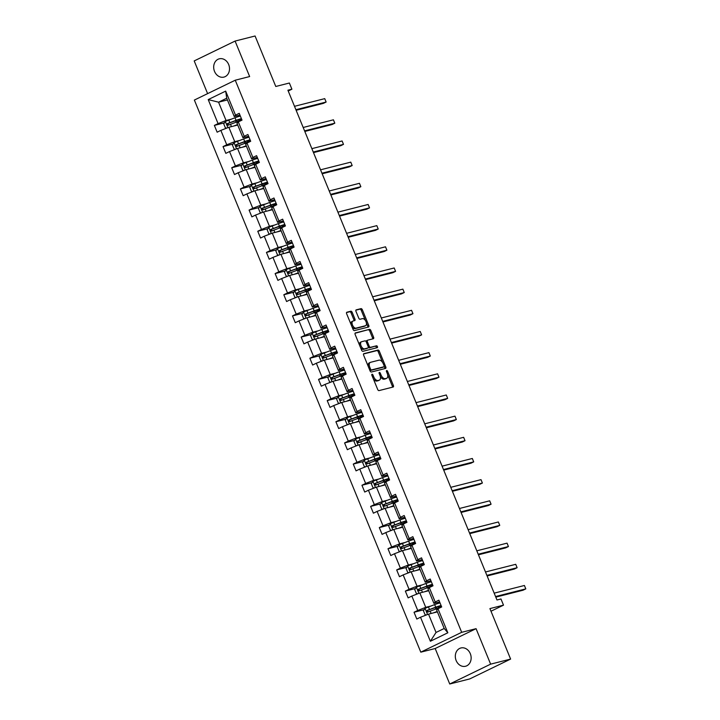 <?xml version="1.0" encoding="UTF-8"?>
<svg xmlns="http://www.w3.org/2000/svg" width="720" height="720" viewBox="0 0 720 720"><rect width="100%" height="100%" fill="white"/><g stroke="black" fill="none" stroke-linecap="round" stroke-linejoin="round"><path stroke-width="1.08" d="M372.06 374.247A1.008 0.558 64.1 0 0 371.997 374.265A1.008 0.558 64.1 0 0 371.889 375.318L377.694 389.466A1.449 0.801 64.1 0 0 379.026 390.6L393.156 387.018A1.449 0.801 64.1 0 0 393.237 386.982A1.449 0.801 64.1 0 0 393.39 385.488L387.585 371.331A1.008 0.558 64.1 0 0 386.658 370.539A1.008 0.558 64.1 0 0 386.595 370.566A1.008 0.558 64.1 0 0 386.487 371.61L387.243 373.446A4.626 2.556 64.1 0 1 386.748 378.243A4.626 2.556 64.1 0 1 386.478 378.342L385.299 378.639A4.626 2.556 64.1 0 1 381.042 375.012L380.286 373.185A1.008 0.558 64.1 0 0 379.359 372.393A1.008 0.558 64.1 0 0 379.296 372.411A1.008 0.558 64.1 0 0 379.188 373.464L379.944 375.291A4.626 2.556 64.1 0 1 379.449 380.097A4.626 2.556 64.1 0 1 379.179 380.196L378 380.493A4.626 2.556 64.1 0 1 373.743 376.866L372.987 375.039A1.008 0.558 64.1 0 0 372.06 374.247M214.524 71.388A9.432 7.812 -104.2 0 0 223.92 77.094A9.432 7.812 -104.2 0 0 228.672 64.521A9.432 7.812 -104.2 0 0 219.285 58.815A9.432 7.812 -104.2 0 0 214.524 71.388M456.156 660.546A9.432 7.812 -104.2 0 0 465.552 666.252A9.432 7.812 -104.2 0 0 470.304 653.679A9.432 7.812 -104.2 0 0 460.908 647.973A9.432 7.812 -104.2 0 0 456.156 660.546M510.615 659.079L469.728 678.933L449.739 684L490.626 664.146L510.615 659.079L489.915 608.598L503.505 605.151L500.976 598.977L496.98 599.994L287.901 90.216L291.906 89.199L289.368 83.025L275.778 86.472L255.078 36L235.089 41.067L194.202 60.921L207.612 93.627M352.179 312.345A1.449 0.801 64.1 0 0 350.847 311.211L346.878 312.219A1.449 0.801 64.1 0 0 346.797 312.246A1.449 0.801 64.1 0 0 346.644 313.749L353.088 329.463A1.449 0.801 64.1 0 0 354.42 330.597L368.541 327.015A1.449 0.801 64.1 0 0 368.631 326.988A1.449 0.801 64.1 0 0 368.784 325.485L362.34 309.771A1.449 0.801 64.1 0 0 361.008 308.637L356.22 309.852A1.449 0.801 64.1 0 0 356.13 309.879A1.449 0.801 64.1 0 0 355.977 311.382L358.74 318.105A1.449 0.801 64.1 0 0 360.072 319.239L362.448 318.636A3.87 2.133 64.1 0 1 365.922 321.462A3.87 2.133 64.1 0 1 365.598 325.683A3.87 2.133 64.1 0 1 365.364 325.764L356.067 328.122A3.87 2.133 64.1 0 1 352.593 325.296A3.87 2.133 64.1 0 1 352.917 321.075A3.87 2.133 64.1 0 1 353.142 320.994L354.69 320.607A1.449 0.801 64.1 0 0 354.78 320.571A1.449 0.801 64.1 0 0 354.933 319.068L352.179 312.345L351.072 312.885A1.449 0.801 64.1 0 0 349.74 311.751L346.536 312.561M490.626 664.146L476.073 628.668L461.682 632.313L235.251 80.208L249.642 76.554L235.089 41.067M363.87 353.637A1.449 0.801 64.1 0 0 363.78 353.673A1.449 0.801 64.1 0 0 363.627 355.167L370.071 370.89A1.449 0.801 64.1 0 0 371.403 372.015L385.533 368.433A1.449 0.801 64.1 0 0 385.614 368.406A1.449 0.801 64.1 0 0 385.776 366.903L379.323 351.189A1.449 0.801 64.1 0 0 377.991 350.055L363.708 353.718M361.584 350.172L355.14 334.458A1.449 0.801 64.1 0 1 355.293 332.964A1.449 0.801 64.1 0 1 355.374 332.928L369.504 329.346A1.449 0.801 64.1 0 1 370.836 330.48L373.59 337.203A1.449 0.801 64.1 0 1 373.437 338.706A1.449 0.801 64.1 0 1 373.356 338.733L367.623 340.191A1.449 0.801 64.1 0 0 367.533 340.218A1.449 0.801 64.1 0 0 367.38 341.721L369.216 346.185A1.449 0.801 64.1 0 0 370.548 347.31L376.506 345.798A1.008 0.558 64.1 0 1 377.415 346.545A1.008 0.558 64.1 0 1 377.334 347.643A1.008 0.558 64.1 0 1 377.271 347.661L362.916 351.306A1.449 0.801 64.1 0 1 361.584 350.172M239.949 115.083L234.243 116.532L226.728 98.217L225.675 91.116L235.53 115.128L239.229 113.337L242.01 120.123L238.311 121.914L244.206 136.296L247.905 134.505L250.695 141.282L246.987 143.082L252.891 157.464L256.59 155.673L259.371 162.45L255.672 164.25L261.567 178.632L265.275 176.841L268.056 183.618L264.348 185.418L270.252 199.8L273.951 198L276.732 204.786L273.033 206.586L278.928 220.968L282.636 219.168L285.417 225.954L281.718 227.754L287.613 242.136L291.312 240.336L294.102 247.122L290.394 248.922L296.298 263.304L299.997 261.504L302.778 268.29L299.079 270.09L304.974 284.472L308.682 282.672L311.463 289.458L307.755 291.258L313.659 305.64L317.358 303.84L320.139 310.626L316.44 312.426L322.335 326.808L326.043 325.008L328.824 331.794L325.125 333.585L331.02 347.976L334.719 346.176L337.509 352.962L333.801 354.753L339.705 369.135L343.404 367.344L346.185 374.13L342.486 375.921L348.381 390.303L352.089 388.512L354.87 395.289L351.162 397.089L357.066 411.471L360.765 409.68L363.546 416.457L359.847 418.257L365.742 432.639L369.45 430.839L372.231 437.625L368.532 439.425L374.427 453.807L378.126 452.007L380.907 458.793L377.208 460.593L383.112 474.975L386.811 473.175L389.592 479.961L385.893 481.761L391.788 496.143L395.487 494.343L398.277 501.129L394.569 502.929L400.473 517.311L404.172 515.511L406.953 522.297L403.254 524.097L409.149 538.479L412.857 536.679L415.638 543.465L411.939 545.265L417.834 559.647L421.533 557.847L424.314 564.633L420.615 566.433L426.519 580.815L430.218 579.015L432.999 585.801L429.3 587.592L435.195 601.983L438.894 600.183L441.684 606.969L437.976 608.76L447.831 632.781L430.371 641.259L420.516 617.238L416.817 619.038L414.036 612.252L417.735 610.452L411.84 596.07L408.132 597.87L405.351 591.084L409.059 589.293L403.155 574.902L399.456 576.702L396.675 569.916L400.374 568.125L394.479 553.743L390.771 555.534L387.99 548.748L391.689 546.957L385.794 532.575L382.095 534.366L379.305 527.589L383.013 525.789L377.109 511.407L373.41 513.198L370.629 506.421L374.328 504.621L368.433 490.239L364.725 492.039L361.944 485.253L365.652 483.453L359.748 469.071L356.049 470.871L353.268 464.085L356.967 462.285L351.072 447.903L347.364 449.703L344.583 442.917L348.282 441.117L342.387 426.735L338.688 428.535L335.898 421.749L339.606 419.949L333.702 405.567L330.003 407.367L327.222 400.581L330.921 398.781L325.026 384.399L321.318 386.199L318.537 379.413L322.245 377.613L316.341 363.231L312.642 365.031L309.861 358.245L313.56 356.445L307.665 342.063L303.957 343.863L301.176 337.077L304.875 335.286L298.98 320.895L295.281 322.695L292.5 315.909L296.199 314.118L290.295 299.736L286.596 301.527L283.815 294.741L287.514 292.95L281.619 278.568L277.92 280.359L275.13 273.582L278.838 271.782L272.934 257.4L269.235 259.191L266.454 252.414L270.153 250.614L264.258 236.232L260.55 238.032L257.769 231.246L261.468 229.446L255.573 215.064L251.874 216.864L249.093 210.078L252.792 208.278L246.888 193.896L243.189 195.696L240.408 188.91L244.107 187.11L238.212 172.728L234.513 174.528L231.723 167.742L235.431 165.942L229.527 151.56L225.828 153.36L223.047 146.574L226.746 144.774L220.851 130.392L217.143 132.192L214.362 125.406L218.07 123.606L208.215 99.594L225.675 91.116M234.243 116.532L235.53 115.128M461.682 632.313L420.795 652.167L194.364 100.053L235.251 80.208M239.373 140.499L234.747 141.669L228.852 127.287L237.726 125.037M228.852 127.287L220.851 130.392M234.747 141.669L226.746 144.774M248.625 136.251L242.928 137.7L237.024 123.318L238.311 121.914M242.928 137.7L244.206 136.296M248.058 161.667L243.432 162.837L237.528 148.455L246.411 146.205M237.528 148.455L229.527 151.56M243.432 162.837L235.431 165.942M257.31 157.419L251.604 158.868L245.709 144.486L246.987 143.082M251.604 158.868L252.891 157.464M256.734 182.835L252.108 184.005L246.213 169.623L255.096 167.373M246.213 169.623L238.212 172.728M252.108 184.005L244.107 187.11M265.986 178.587L260.289 180.036L254.385 165.654L255.672 164.25M260.289 180.036L261.567 178.632M265.419 204.003L260.793 205.173L254.889 190.791L263.772 188.541M254.889 190.791L246.888 193.896M260.793 205.173L252.792 208.278M274.671 199.755L268.965 201.204L263.07 186.822L264.348 185.418M268.965 201.204L270.252 199.8M274.104 225.162L269.469 226.341L263.574 211.959L272.457 209.7M263.574 211.959L255.573 215.064M269.469 226.341L261.468 229.446M283.356 220.923L277.65 222.372L271.746 207.99L273.033 206.586M277.65 222.372L278.928 220.968M282.78 246.33L278.154 247.509L272.25 233.127L281.133 230.868M272.25 233.127L264.258 236.232M278.154 247.509L270.153 250.614M292.032 242.091L286.326 243.54L280.431 229.158L281.718 227.754M286.326 243.54L287.613 242.136M291.465 267.498L286.83 268.677L280.935 254.295L289.818 252.036M280.935 254.295L272.934 257.4M286.83 268.677L278.838 271.782M300.717 263.259L295.011 264.708L289.116 250.326L290.394 248.922M295.011 264.708L296.298 263.304M300.141 288.666L295.515 289.845L289.62 275.463L298.503 273.204M289.62 275.463L281.619 278.568M295.515 289.845L287.514 292.95M309.393 284.427L303.696 285.876L297.792 271.485L299.079 270.09M303.696 285.876L304.974 284.472M308.826 309.834L304.2 311.013L298.296 296.631L307.179 294.372M298.296 296.631L290.295 299.736M304.2 311.013L296.199 314.118M318.078 305.595L312.372 307.035L306.477 292.653L307.755 291.258M312.372 307.035L313.659 305.64M317.502 331.002L312.876 332.181L306.981 317.79L315.864 315.54M306.981 317.79L298.98 320.895M312.876 332.181L304.875 335.286M326.763 326.763L321.057 328.203L315.153 313.821L316.44 312.426M321.057 328.203L322.335 326.808M326.187 352.17L321.561 353.34L315.657 338.958L324.54 336.708M315.657 338.958L307.665 342.063M321.561 353.34L313.56 356.445M335.439 347.931L329.733 349.371L323.838 334.989L325.125 333.585M329.733 349.371L331.02 347.976M334.872 373.338L330.237 374.508L324.342 360.126L333.225 357.876M324.342 360.126L316.341 363.231M330.237 374.508L322.245 377.613M344.124 369.09L338.418 370.539L332.523 356.157L333.801 354.753M338.418 370.539L339.705 369.135M343.548 394.506L338.922 395.676L333.027 381.294L341.901 379.044M333.027 381.294L325.026 384.399M338.922 395.676L330.921 398.781M352.8 390.258L347.103 391.707L341.199 377.325L342.486 375.921M347.103 391.707L348.381 390.303M352.233 415.674L347.607 416.844L341.703 402.462L350.586 400.212M341.703 402.462L333.702 405.567M347.607 416.844L339.606 419.949M361.485 411.426L355.779 412.875L349.884 398.493L351.162 397.089M355.779 412.875L357.066 411.471M360.909 436.842L356.283 438.012L350.388 423.63L359.271 421.38M350.388 423.63L342.387 426.735M356.283 438.012L348.282 441.117M370.17 432.594L364.464 434.043L358.56 419.661L359.847 418.257M364.464 434.043L365.742 432.639M369.594 458.01L364.968 459.18L359.064 444.798L367.947 442.548M359.064 444.798L351.072 447.903M364.968 459.18L356.967 462.285M378.846 453.762L373.14 455.211L367.245 440.829L368.532 439.425M373.14 455.211L374.427 453.807M378.279 479.169L373.644 480.348L367.749 465.966L376.632 463.707M367.749 465.966L359.748 469.071M373.644 480.348L365.652 483.453M387.531 474.93L381.825 476.379L375.93 461.997L377.208 460.593M381.825 476.379L383.112 474.975M386.955 500.337L382.329 501.516L376.434 487.134L385.308 484.875M376.434 487.134L368.433 490.239M382.329 501.516L374.328 504.621M396.207 496.098L390.51 497.547L384.606 483.165L385.893 481.761M390.51 497.547L391.788 496.143M395.64 521.505L391.014 522.684L385.11 508.302L393.993 506.043M385.11 508.302L377.109 511.407M391.014 522.684L383.013 525.789M404.892 517.266L399.186 518.715L393.291 504.333L394.569 502.929M399.186 518.715L400.473 517.311M404.316 542.673L399.69 543.852L393.795 529.47L402.678 527.211M393.795 529.47L385.794 532.575M399.69 543.852L391.689 546.957M413.577 538.434L407.871 539.883L401.967 525.492L403.254 524.097M407.871 539.883L409.149 538.479M413.001 563.841L408.375 565.02L402.471 550.638L411.354 548.379M402.471 550.638L394.479 553.743M408.375 565.02L400.374 568.125M422.253 559.602L416.547 561.042L410.652 546.66L411.939 545.265M416.547 561.042L417.834 559.647M421.686 585.009L417.051 586.188L411.156 571.797L420.039 569.547M411.156 571.797L403.155 574.902M417.051 586.188L409.059 589.293M430.938 580.77L425.232 582.21L419.337 567.828L420.615 566.433M425.232 582.21L426.519 580.815M430.362 606.177L425.736 607.347L419.841 592.965L428.715 590.715M419.841 592.965L411.84 596.07M425.736 607.347L417.735 610.452M439.614 601.938L433.917 603.378L428.013 588.996L429.3 587.592M433.917 603.378L435.195 601.983M430.371 641.259L436.032 632.457L428.517 614.133L437.4 611.883M428.517 614.133L420.516 617.238M476.073 628.668L435.186 648.522L449.739 684M435.186 648.522L420.795 652.167M490.995 611.226L503.505 605.151M288.225 90.99L291.906 89.199M226.728 98.217L218.556 102.186L226.062 120.501L230.697 119.331M227.43 99.936L218.556 102.186L208.215 99.594M436.032 632.457L444.204 628.479L436.698 610.164L437.976 608.76M444.204 628.479L447.831 632.781M226.062 120.501L218.07 123.606M424.116 609.696L414.036 612.252M415.431 588.528L405.351 591.084M406.755 567.36L396.675 569.916M398.07 546.192L387.99 548.748M389.394 525.024L379.305 527.589M380.709 503.856L370.629 506.421M372.024 482.697L361.944 485.253M363.348 461.529L353.268 464.085M354.663 440.361L344.583 442.917M345.987 419.193L335.898 421.749M337.302 398.025L327.222 400.581M328.617 376.857L318.537 379.413M319.941 355.689L309.861 358.245M311.256 334.521L301.176 337.077M302.58 313.353L292.5 315.909M293.895 292.185L283.815 294.741M285.219 271.017L275.13 273.582M276.534 249.849L266.454 252.414M267.849 228.69L257.769 231.246M259.173 207.522L249.093 210.078M250.488 186.354L240.408 188.91M241.812 165.186L231.723 167.742M233.127 144.018L223.047 146.574M224.442 122.85L214.362 125.406M373.23 378.576A4.626 2.556 64.1 0 0 376.893 381.033L378 380.493M378.594 380.475A4.626 2.556 64.1 0 1 378.342 380.628A4.626 2.556 64.1 0 1 378.072 380.727L376.893 381.033M380.268 376.272A4.626 2.556 64.1 0 0 384.192 379.179L385.299 378.639M385.893 378.63A4.626 2.556 64.1 0 1 385.641 378.783A4.626 2.556 64.1 0 1 385.371 378.882L384.192 379.179M392.391 387.207A1.449 0.801 64.1 0 0 392.283 386.019L387.63 374.67M382.689 362.61L378.225 351.729A1.449 0.801 64.1 0 0 376.893 350.595L363.519 353.988M384.777 368.631A1.449 0.801 64.1 0 0 384.669 367.443L384.192 366.282M370.575 369.144A1.008 0.558 64.1 0 0 371.502 369.936L383.904 366.786A1.008 0.558 64.1 0 0 383.967 366.768A1.008 0.558 64.1 0 0 384.075 365.715L383.283 363.789A4.626 2.556 64.1 0 0 379.017 360.162L370.548 362.313A4.626 2.556 64.1 0 0 370.269 362.412A4.626 2.556 64.1 0 0 369.783 367.209L370.575 369.144L369.558 369.63M369.792 370.197A1.008 0.558 64.1 0 0 370.404 370.476L371.502 369.936M382.914 367.272A1.008 0.558 64.1 0 1 382.86 367.308A1.008 0.558 64.1 0 1 382.797 367.326L370.404 370.476M369.441 362.853A4.626 2.556 64.1 0 0 369.162 362.952A4.626 2.556 64.1 0 0 368.289 366.525M355.023 333.27L369.504 329.346M372.591 338.931A1.449 0.801 64.1 0 0 372.483 337.743L369.729 331.011A1.449 0.801 64.1 0 0 368.397 329.886M367.461 340.263L366.516 340.722A1.449 0.801 64.1 0 0 366.435 340.758A1.449 0.801 64.1 0 0 366.12 341.667M368.271 347.049A1.449 0.801 64.1 0 0 369.441 347.85L376.506 345.798M376.434 347.877A1.008 0.558 64.1 0 0 376.164 346.806A1.008 0.558 64.1 0 0 375.408 346.338M361.674 341.694A3.87 2.133 64.1 0 0 361.449 341.784A3.87 2.133 64.1 0 0 361.125 345.996A3.87 2.133 64.1 0 0 364.599 348.822L367.875 347.994A1.449 0.801 64.1 0 0 367.965 347.958A1.449 0.801 64.1 0 0 368.118 346.464L366.282 342A1.449 0.801 64.1 0 0 364.95 340.866L361.674 341.694M360.576 342.234A3.87 2.133 64.1 0 0 360.342 342.315A3.87 2.133 64.1 0 0 359.64 345.456M360.351 347.175A3.87 2.133 64.1 0 0 363.492 349.362L364.599 348.822M366.93 348.444A1.449 0.801 64.1 0 1 366.858 348.498A1.449 0.801 64.1 0 1 366.768 348.525L363.492 349.362M353.934 320.796A1.449 0.801 64.1 0 0 353.826 319.608L351.072 312.885M352.035 321.534A3.87 2.133 64.1 0 0 351.81 321.615A3.87 2.133 64.1 0 0 351.054 324.504M351.954 326.7A3.87 2.133 64.1 0 0 354.96 328.662L356.067 328.122M364.698 326.088A3.87 2.133 64.1 0 1 364.491 326.214A3.87 2.133 64.1 0 1 364.266 326.295L354.96 328.662M365.454 320.598L361.233 310.302A1.449 0.801 64.1 0 0 359.901 309.168L355.869 310.194M367.785 327.204A1.449 0.801 64.1 0 0 367.677 326.016L366.354 322.785M435.042 612.477L436.806 611.838A9.351 0.882 -22.3 0 1 437.31 611.658M433.143 612.963L437.229 611.478M426.474 614.925L425.088 614.79L423.423 610.713L425.079 608.283L434.655 604.611A11.268 1.062 -22.3 0 1 440.028 602.946M441.09 605.52A11.268 1.062 157.7 0 0 435.708 607.194L427.059 610.434L427.725 612.063L436.383 608.823A11.268 1.062 -22.3 0 1 440.856 607.365M495.801 597.132L523.035 590.22L525.798 588.879L524.412 585.486L494.172 593.154M436.923 608.625A5.373 0.504 -22.3 0 1 436.977 608.598L438.777 607.617L438.336 606.555M441.459 606.42A11.268 1.062 157.7 0 1 440.163 607.176L438.489 608.085M428.877 611.775C427.545 611.712 427.32 611.163 428.211 610.146L435.078 607.635A9.351 0.882 -22.3 0 1 440.649 606.222A9.351 0.882 -22.3 0 1 438.777 607.617M495.567 596.547L525.798 588.879L524.412 585.486M426.357 591.309L428.121 590.67A9.351 0.882 -22.3 0 1 428.625 590.49M424.467 591.795L428.553 590.31M417.789 593.766L416.412 593.622L414.738 589.554L416.349 587.178L425.97 583.452A11.268 1.062 -22.3 0 1 431.352 581.778M432.405 584.352A11.268 1.062 157.7 0 0 427.032 586.026L418.383 589.266L419.049 590.895L427.698 587.655A11.268 1.062 -22.3 0 1 432.171 586.197M487.125 575.964L514.359 569.052L517.122 567.711L515.727 564.318L485.496 571.986M428.238 587.457A5.373 0.504 -22.3 0 1 428.292 587.43L430.092 586.449L429.651 585.387M432.774 585.252A11.268 1.062 157.7 0 1 431.478 586.008L429.813 586.917M420.201 590.607C418.86 590.544 418.635 590.004 419.526 588.978L426.402 586.467A9.351 0.882 -22.3 0 1 431.973 585.054A9.351 0.882 -22.3 0 1 430.092 586.449M486.882 575.379L517.122 567.711L515.727 564.318M417.681 570.15L419.445 569.502A9.351 0.882 -22.3 0 1 419.949 569.322M415.782 570.627L419.868 569.142M409.113 572.598L407.727 572.454L406.062 568.386L407.709 565.956L417.294 562.284A11.268 1.062 -22.3 0 1 422.667 560.61M423.729 563.184A11.268 1.062 157.7 0 0 418.347 564.858L409.698 568.107L410.364 569.727L419.013 566.487A11.268 1.062 -22.3 0 1 423.495 565.029M478.44 554.796L505.674 547.884L508.437 546.543L507.051 543.15L476.811 550.818M419.562 566.289A5.373 0.504 -22.3 0 1 419.616 566.262L421.407 565.281L420.975 564.219M424.098 564.084A11.268 1.062 157.7 0 1 422.793 564.84L421.128 565.749M411.516 569.439C410.175 569.376 409.959 568.836 410.85 567.81L417.717 565.299A9.351 0.882 -22.3 0 1 423.288 563.886A9.351 0.882 -22.3 0 1 421.407 565.281M478.206 554.211L508.437 546.543L507.051 543.15M408.996 548.982L410.76 548.334A9.351 0.882 -22.3 0 1 411.264 548.154M407.106 549.459L411.192 547.974M400.428 551.43L399.051 551.286L397.377 547.218L398.988 544.842L408.609 541.116A11.268 1.062 -22.3 0 1 413.991 539.442M415.044 542.016A11.268 1.062 157.7 0 0 409.671 543.69L401.013 546.939L401.688 548.568L410.337 545.319A11.268 1.062 -22.3 0 1 414.81 543.861M469.764 533.628L496.998 526.716L499.761 525.375L498.366 521.982L468.135 529.65M410.877 545.121A5.373 0.504 -22.3 0 1 410.931 545.094L412.731 544.113L412.29 543.051M415.413 542.916A11.268 1.062 157.7 0 1 414.117 543.672L412.452 544.581M402.831 548.271C401.499 548.208 401.274 547.668 402.165 546.642L409.032 544.131A9.351 0.882 -22.3 0 1 414.612 542.727A9.351 0.882 -22.3 0 1 412.731 544.113M469.521 533.043L499.761 525.375L498.366 521.982M400.311 527.814L402.084 527.166A9.351 0.882 -22.3 0 1 402.579 526.986M398.421 528.291L402.507 526.806M391.743 530.262L390.366 530.118L388.692 526.05L390.348 523.62L399.933 519.948A11.268 1.062 -22.3 0 1 405.306 518.274M406.359 520.848A11.268 1.062 157.7 0 0 400.986 522.522L392.337 525.771L393.003 527.4L401.652 524.151A11.268 1.062 -22.3 0 1 406.125 522.702M461.079 512.46L488.313 505.548L491.076 504.207L489.681 500.814L459.45 508.491M402.201 523.953A5.373 0.504 -22.3 0 1 402.255 523.926L404.046 522.954L403.614 521.883M406.728 521.748A11.268 1.062 157.7 0 1 405.432 522.513L403.767 523.413M394.155 527.103C392.814 527.04 392.589 526.5 393.489 525.474L400.356 522.963A9.351 0.882 -22.3 0 1 405.927 521.559A9.351 0.882 -22.3 0 1 404.046 522.954M460.845 511.875L491.076 504.207L489.681 500.814M391.635 506.646L393.399 505.998A9.351 0.882 -22.3 0 1 393.903 505.818M389.736 507.123L393.822 505.638M383.067 509.094L381.681 508.95L380.016 504.882L381.672 502.452L391.248 498.78A11.268 1.062 -22.3 0 1 396.621 497.106M397.683 499.689A11.268 1.062 157.7 0 0 392.301 501.354L383.652 504.603L384.318 506.232L392.976 502.983A11.268 1.062 -22.3 0 1 397.449 501.534M452.394 491.292L479.628 484.38L482.391 483.039L481.005 479.646L450.765 487.323M393.516 502.794A5.373 0.504 -22.3 0 1 393.57 502.758L395.37 501.786L394.929 500.715M398.052 500.58A11.268 1.062 157.7 0 1 396.756 501.345L395.091 502.245M385.47 505.935C384.138 505.872 383.913 505.332 384.804 504.306L391.671 501.795A9.351 0.882 -22.3 0 1 397.242 500.391A9.351 0.882 -22.3 0 1 395.37 501.786M452.16 490.707L482.391 483.039L481.005 479.646M382.95 485.478L384.714 484.839A9.351 0.882 -22.3 0 1 385.218 484.65M381.06 485.955L385.146 484.47M374.382 487.926L373.005 487.782L371.331 483.714L372.987 481.284L382.563 477.612A11.268 1.062 -22.3 0 1 387.945 475.938M388.998 478.521A11.268 1.062 157.7 0 0 383.625 480.186L374.976 483.435L375.642 485.064L384.291 481.815A11.268 1.062 -22.3 0 1 388.764 480.366M443.718 470.124L470.952 463.212L473.715 461.871L472.32 458.478L442.089 466.155M384.831 481.626A5.373 0.504 -22.3 0 1 384.894 481.59L386.685 480.618L386.244 479.547M389.367 479.421A11.268 1.062 157.7 0 1 388.071 480.177L386.406 481.077M376.794 484.767C375.453 484.704 375.228 484.164 376.119 483.138L382.995 480.627A9.351 0.882 -22.3 0 1 388.566 479.223A9.351 0.882 -22.3 0 1 386.685 480.618M443.475 469.548L473.715 461.871L472.32 458.478M374.274 464.31L376.038 463.671A9.351 0.882 -22.3 0 1 376.542 463.491M372.375 464.787L376.461 463.302M365.706 466.758L364.32 466.614L362.655 462.546L364.302 460.116L373.887 456.444A11.268 1.062 -22.3 0 1 379.26 454.77M380.322 457.353A11.268 1.062 157.7 0 0 374.94 459.027L366.291 462.267L366.957 463.896L375.606 460.647A11.268 1.062 -22.3 0 1 380.088 459.198M435.033 448.956L462.267 442.044L465.03 440.703L463.644 437.319L433.404 444.987M376.155 460.458A5.373 0.504 -22.3 0 1 376.209 460.422L378 459.45L377.568 458.379M380.691 458.253A11.268 1.062 157.7 0 1 379.395 459.009L377.721 459.909M368.109 463.599C366.768 463.536 366.552 462.996 367.443 461.979L374.31 459.459A9.351 0.882 -22.3 0 1 379.881 458.055A9.351 0.882 -22.3 0 1 378 459.45M434.799 448.38L465.03 440.703L463.644 437.319M365.589 443.142L367.353 442.503A9.351 0.882 -22.3 0 1 367.857 442.323M363.699 443.619L367.785 442.134M357.021 445.59L355.644 445.446L353.97 441.378L355.626 438.948L365.202 435.276A11.268 1.062 -22.3 0 1 370.584 433.602M371.637 436.185A11.268 1.062 157.7 0 0 366.264 437.859L357.606 441.099L358.281 442.728L366.93 439.488A11.268 1.062 -22.3 0 1 371.403 438.03M426.357 427.788L453.591 420.885L456.354 419.544L454.959 416.151L424.728 423.819M367.47 439.29A5.373 0.504 -22.3 0 1 367.524 439.254L369.324 438.282L368.883 437.211M372.006 437.085A11.268 1.062 157.7 0 1 370.71 437.841L369.045 438.75M359.424 442.44C358.092 442.368 357.867 441.828 358.758 440.811L365.634 438.291A9.351 0.882 -22.3 0 1 371.205 436.887A9.351 0.882 -22.3 0 1 369.324 438.282M426.114 427.212L456.354 419.544L454.959 416.151M356.913 421.974L358.677 421.335A9.351 0.882 -22.3 0 1 359.172 421.155M355.014 422.46L359.1 420.966M348.336 424.422L346.959 424.287L345.285 420.21L346.941 417.78L356.526 414.108A11.268 1.062 -22.3 0 1 361.899 412.434M362.952 415.017A11.268 1.062 157.7 0 0 357.579 416.691L348.93 419.931L349.596 421.56L358.245 418.32A11.268 1.062 -22.3 0 1 362.718 416.862M417.672 406.62L444.906 399.717L447.669 398.376L446.274 394.983L416.043 402.651M358.794 418.122A5.373 0.504 -22.3 0 1 358.848 418.086L360.639 417.114L360.207 416.043M363.321 415.917A11.268 1.062 157.7 0 1 362.025 416.673L360.36 417.582M350.748 421.272C349.407 421.2 349.182 420.66 350.082 419.643L356.949 417.123A9.351 0.882 -22.3 0 1 362.52 415.719A9.351 0.882 -22.3 0 1 360.639 417.114M417.438 406.044L447.669 398.376L446.274 394.983M348.228 400.806L349.992 400.167A9.351 0.882 -22.3 0 1 350.496 399.987M346.329 401.292L350.415 399.798M339.66 403.254L338.274 403.119L336.609 399.042L338.265 396.612L347.841 392.94A11.268 1.062 -22.3 0 1 353.214 391.266M354.276 393.849A11.268 1.062 157.7 0 0 348.894 395.523L340.245 398.763L340.911 400.392L349.569 397.152A11.268 1.062 -22.3 0 1 354.042 395.694M408.987 385.452L436.221 378.549L438.984 377.208L437.598 373.815L407.358 381.483M350.109 396.954A5.373 0.504 -22.3 0 1 350.163 396.927L351.963 395.946L351.522 394.884M354.645 394.749A11.268 1.062 157.7 0 1 353.349 395.505L351.684 396.414M342.063 400.104C340.731 400.041 340.506 399.492 341.397 398.475L348.264 395.964A9.351 0.882 -22.3 0 1 353.844 394.551A9.351 0.882 -22.3 0 1 351.963 395.946M408.753 384.876L438.984 377.208L437.598 373.815M339.543 379.638L341.307 378.999A9.351 0.882 -22.3 0 1 341.811 378.819M337.653 380.124L341.739 378.63M330.975 382.086L329.598 381.951L327.924 377.874L329.58 375.444L339.156 371.772A11.268 1.062 -22.3 0 1 344.538 370.107M345.591 372.681A11.268 1.062 157.7 0 0 340.218 374.355L331.569 377.595L332.235 379.224L340.884 375.984A11.268 1.062 -22.3 0 1 345.357 374.526M400.311 364.284L427.545 357.381L430.308 356.04L428.913 352.647L398.682 360.315M341.424 375.786A5.373 0.504 -22.3 0 1 341.487 375.759L343.278 374.778L342.837 373.716M345.96 373.581A11.268 1.062 157.7 0 1 344.664 374.337L342.999 375.246M333.387 378.936C332.046 378.873 331.821 378.324 332.712 377.307L339.588 374.796A9.351 0.882 -22.3 0 1 345.159 373.383A9.351 0.882 -22.3 0 1 343.278 374.778M400.068 363.708L430.308 356.04L428.913 352.647M330.867 358.47L332.631 357.831A9.351 0.882 -22.3 0 1 333.135 357.651M328.968 358.956L333.054 357.471M322.299 360.918L320.913 360.783L319.248 356.706L320.895 354.276L330.48 350.604A11.268 1.062 -22.3 0 1 335.853 348.939M336.915 351.513A11.268 1.062 157.7 0 0 331.533 353.187L322.884 356.427L323.55 358.056L332.199 354.816A11.268 1.062 -22.3 0 1 336.681 353.358M391.626 343.125L418.86 336.213L421.623 334.872L420.237 331.479L389.997 339.147M332.748 354.618A5.373 0.504 -22.3 0 1 332.802 354.591L334.593 353.61L334.161 352.548M337.284 352.413A11.268 1.062 157.7 0 1 335.988 353.169L334.314 354.078M324.702 357.768C323.361 357.705 323.145 357.156 324.036 356.139L330.903 353.628A9.351 0.882 -22.3 0 1 336.474 352.215A9.351 0.882 -22.3 0 1 334.593 353.61M391.392 342.54L421.623 334.872L420.237 331.479M322.182 337.302L323.946 336.663A9.351 0.882 -22.3 0 1 324.45 336.483M320.292 337.788L324.378 336.303M313.614 339.759L312.237 339.615L310.563 335.547L312.174 333.171L321.795 329.445A11.268 1.062 -22.3 0 1 327.177 327.771M328.23 330.345A11.268 1.062 157.7 0 0 322.857 332.019L314.199 335.268L314.874 336.888L323.523 333.648A11.268 1.062 -22.3 0 1 327.996 332.19M382.95 321.957L410.184 315.045L412.947 313.704L411.552 310.311L381.321 317.979M324.063 333.45A5.373 0.504 -22.3 0 1 324.117 333.423L325.917 332.442L325.476 331.38M328.599 331.245A11.268 1.062 157.7 0 1 327.303 332.001L325.638 332.91M316.017 336.6C314.685 336.537 314.46 335.997 315.351 334.971L322.227 332.46A9.351 0.882 -22.3 0 1 327.798 331.047A9.351 0.882 -22.3 0 1 325.917 332.442M382.707 321.372L412.947 313.704L411.552 310.311M313.506 316.143L315.27 315.495A9.351 0.882 -22.3 0 1 315.765 315.315M311.607 316.62L315.693 315.135M304.938 318.591L303.552 318.447L301.887 314.379L303.534 311.949L313.119 308.277A11.268 1.062 -22.3 0 1 318.492 306.603M319.545 309.177A11.268 1.062 157.7 0 0 314.172 310.851L305.523 314.1L306.189 315.729L314.838 312.48A11.268 1.062 -22.3 0 1 319.32 311.022M374.265 300.789L401.499 293.877L404.262 292.536L402.867 289.143L372.636 296.811M315.387 312.282A5.373 0.504 -22.3 0 1 315.441 312.255L317.232 311.274L316.8 310.212M319.914 310.077A11.268 1.062 157.7 0 1 318.618 310.833L316.953 311.742M307.341 315.432C306 315.369 305.784 314.829 306.675 313.803L313.542 311.292A9.351 0.882 -22.3 0 1 319.113 309.879A9.351 0.882 -22.3 0 1 317.232 311.274M374.031 300.204L404.262 292.536L402.867 289.143M304.821 294.975L306.585 294.327A9.351 0.882 -22.3 0 1 307.089 294.147M302.922 295.452L307.017 293.967M296.253 297.423L294.867 297.279L293.202 293.211L294.813 290.835L304.434 287.109A11.268 1.062 -22.3 0 1 309.807 285.435M310.869 288.009A11.268 1.062 157.7 0 0 305.487 289.683L296.838 292.932L297.504 294.561L306.162 291.312A11.268 1.062 -22.3 0 1 310.635 289.854M365.58 279.621L392.814 272.709L395.577 271.368L394.191 267.975L363.951 275.643M306.702 291.114A5.373 0.504 -22.3 0 1 306.756 291.087L308.556 290.106L308.115 289.044M311.238 288.909A11.268 1.062 157.7 0 1 309.942 289.665L308.277 290.574M298.656 294.264C297.324 294.201 297.099 293.661 297.99 292.635L304.857 290.124A9.351 0.882 -22.3 0 1 310.437 288.72A9.351 0.882 -22.3 0 1 308.556 290.106M365.346 279.036L395.577 271.368L394.191 267.975M296.136 273.807L297.9 273.159A9.351 0.882 -22.3 0 1 298.404 272.979M294.246 274.284L298.332 272.799M287.568 276.255L286.191 276.111L284.517 272.043L286.173 269.613L295.749 265.941A11.268 1.062 -22.3 0 1 301.131 264.267M302.184 266.841A11.268 1.062 157.7 0 0 296.811 268.515L288.162 271.764L288.828 273.393L297.477 270.144A11.268 1.062 -22.3 0 1 301.95 268.695M356.904 258.453L384.138 251.541L386.901 250.2L385.506 246.807L355.275 254.484M298.017 269.946A5.373 0.504 -22.3 0 1 298.08 269.919L299.871 268.947L299.43 267.876M302.553 267.741A11.268 1.062 157.7 0 1 301.257 268.506L299.592 269.406M289.98 273.096C288.639 273.033 288.414 272.493 289.305 271.467L296.181 268.956A9.351 0.882 -22.3 0 1 301.752 267.552A9.351 0.882 -22.3 0 1 299.871 268.947M356.661 257.868L386.901 250.2L385.506 246.807M287.46 252.639L289.224 251.991A9.351 0.882 -22.3 0 1 289.728 251.811M285.561 253.116L289.647 251.631M278.892 255.087L277.506 254.943L275.841 250.875L277.497 248.445L287.073 244.773A11.268 1.062 -22.3 0 1 292.446 243.099M293.508 245.682A11.268 1.062 157.7 0 0 288.126 247.347L279.477 250.596L280.143 252.225L288.801 248.976A11.268 1.062 -22.3 0 1 293.274 247.527M348.219 237.285L375.453 230.373L378.216 229.032L376.83 225.639L346.59 233.316M289.341 248.787A5.373 0.504 -22.3 0 1 289.395 248.751L291.186 247.779L290.754 246.708M293.877 246.573A11.268 1.062 157.7 0 1 292.581 247.338L290.907 248.238M281.295 251.928C279.954 251.865 279.738 251.325 280.629 250.299L287.496 247.788A9.351 0.882 -22.3 0 1 293.067 246.384A9.351 0.882 -22.3 0 1 291.186 247.779M347.985 236.709L378.216 229.032L376.83 225.639M278.775 231.471L280.539 230.832A9.351 0.882 -22.3 0 1 281.043 230.643M276.885 231.948L280.971 230.463M270.207 233.919L268.83 233.775L267.156 229.707L268.812 227.277L278.388 223.605A11.268 1.062 -22.3 0 1 283.77 221.931M284.823 224.514A11.268 1.062 157.7 0 0 279.45 226.179L270.792 229.428L271.467 231.057L280.116 227.808A11.268 1.062 -22.3 0 1 284.589 226.359M339.543 216.117L366.777 209.205L369.54 207.864L368.145 204.471L337.914 212.148M280.656 227.619A5.373 0.504 -22.3 0 1 280.71 227.583L282.51 226.611L282.069 225.54M285.192 225.414A11.268 1.062 157.7 0 1 283.896 226.17L282.231 227.07M272.61 230.76C271.278 230.697 271.053 230.157 271.944 229.131L278.82 226.62A9.351 0.882 -22.3 0 1 284.391 225.216A9.351 0.882 -22.3 0 1 282.51 226.611M339.3 215.541L369.54 207.864L368.145 204.471M270.099 210.303L271.863 209.664A9.351 0.882 -22.3 0 1 272.367 209.484M268.2 210.78L272.286 209.295M261.531 212.751L260.145 212.607L258.48 208.539L260.127 206.109L269.712 202.437A11.268 1.062 -22.3 0 1 275.085 200.763M276.147 203.346A11.268 1.062 157.7 0 0 270.765 205.02L262.116 208.26L262.782 209.889L271.431 206.64A11.268 1.062 -22.3 0 1 275.913 205.191M330.858 194.949L358.092 188.037L360.855 186.696L359.46 183.312L329.229 190.98M271.98 206.451A5.373 0.504 -22.3 0 1 272.034 206.415L273.825 205.443L273.393 204.372M276.516 204.246A11.268 1.062 157.7 0 1 275.211 205.002L273.546 205.911M263.934 209.592C262.593 209.529 262.377 208.989 263.268 207.972L270.135 205.452A9.351 0.882 -22.3 0 1 275.706 204.048A9.351 0.882 -22.3 0 1 273.825 205.443M330.624 194.373L360.855 186.696L359.46 183.312M261.414 189.135L263.178 188.496A9.351 0.882 -22.3 0 1 263.682 188.316M259.515 189.612L263.61 188.127M252.846 191.583L251.46 191.439L249.795 187.371L251.451 184.941L261.027 181.269A11.268 1.062 -22.3 0 1 266.4 179.595M267.462 182.178A11.268 1.062 157.7 0 0 262.089 183.852L253.431 187.092L254.097 188.721L262.755 185.481A11.268 1.062 -22.3 0 1 267.228 184.023M322.173 173.781L349.416 166.878L352.17 165.537L350.784 162.144L320.544 169.812M263.295 185.283A5.373 0.504 -22.3 0 1 263.349 185.247L265.149 184.275L264.708 183.204M267.831 183.078A11.268 1.062 157.7 0 1 266.535 183.834L264.87 184.743M255.249 188.433C253.917 188.361 253.692 187.821 254.583 186.804L261.45 184.284A9.351 0.882 -22.3 0 1 267.03 182.88A9.351 0.882 -22.3 0 1 265.149 184.275M321.939 173.205L352.17 165.537L350.784 162.144M252.729 167.967L254.502 167.328A9.351 0.882 -22.3 0 1 254.997 167.148M250.839 168.453L254.925 166.959M244.161 170.415L242.784 170.28L241.11 166.203L242.766 163.773L252.342 160.101A11.268 1.062 -22.3 0 1 257.724 158.427M258.777 161.01A11.268 1.062 157.7 0 0 253.404 162.684L244.755 165.924L245.421 167.553L254.07 164.313A11.268 1.062 -22.3 0 1 258.543 162.855M313.497 152.613L340.731 145.71L343.494 144.369L342.099 140.976L311.868 148.644M254.61 164.115A5.373 0.504 -22.3 0 1 254.673 164.079L256.464 163.107L256.032 162.036M259.146 161.91A11.268 1.062 157.7 0 1 257.85 162.666L256.185 163.575M246.573 167.265C245.232 167.193 245.007 166.653 245.907 165.636L252.774 163.116A9.351 0.882 -22.3 0 1 258.345 161.712A9.351 0.882 -22.3 0 1 256.464 163.107M313.254 152.037L343.494 144.369L342.099 140.976M244.053 146.799L245.817 146.16A9.351 0.882 -22.3 0 1 246.321 145.98M242.154 147.285L246.24 145.791M235.485 149.247L234.099 149.112L232.434 145.035L234.09 142.605L243.666 138.933A11.268 1.062 -22.3 0 1 249.039 137.259M250.101 139.842A11.268 1.062 157.7 0 0 244.719 141.516L236.07 144.756L236.736 146.385L245.394 143.145A11.268 1.062 -22.3 0 1 249.867 141.687M304.812 131.445L332.046 124.542L334.809 123.201L333.423 119.808L303.183 127.476M245.934 142.947A5.373 0.504 -22.3 0 1 245.988 142.92L247.788 141.939L247.347 140.877M250.47 140.742A11.268 1.062 157.7 0 1 249.174 141.498L247.5 142.407M237.888 146.097C236.556 146.034 236.331 145.485 237.222 144.468L244.089 141.957A9.351 0.882 -22.3 0 1 249.66 140.544A9.351 0.882 -22.3 0 1 247.788 141.939M304.578 130.869L334.809 123.201L333.423 119.808M235.368 125.631L237.132 124.992A9.351 0.882 -22.3 0 1 237.636 124.812M233.478 126.117L237.564 124.623M226.8 128.079L225.423 127.944L223.749 123.867L225.405 121.437L234.981 117.765A11.268 1.062 -22.3 0 1 240.363 116.1M241.416 118.674A11.268 1.062 157.7 0 0 236.043 120.348L227.385 123.588L228.06 125.217L236.709 121.977A11.268 1.062 -22.3 0 1 241.182 120.519M296.136 110.277L323.37 103.374L326.133 102.033L324.738 98.64L294.507 106.308M237.249 121.779A5.373 0.504 -22.3 0 1 237.303 121.752L239.103 120.771L238.662 119.709M241.785 119.574A11.268 1.062 157.7 0 1 240.489 120.33L238.824 121.239M229.212 124.929C227.871 124.866 227.646 124.317 228.537 123.3L235.413 120.789A9.351 0.882 -22.3 0 1 240.984 119.376A9.351 0.882 -22.3 0 1 239.103 120.771M295.893 109.701L326.133 102.033L324.738 98.64M372.726 377.361L373.743 376.866M378.072 380.727L379.179 380.196M379.278 373.68L380.286 373.185M380.025 375.507L381.042 375.012M385.371 378.882L386.478 378.342M386.577 371.826L387.585 371.331M392.283 386.019L393.39 385.488M371.979 375.525L372.987 375.039M376.893 350.595L377.991 350.055M378.225 351.729L379.323 351.189M384.669 367.443L385.776 366.903M382.797 367.326L383.904 366.786M368.766 367.704L369.783 367.209M369.729 331.011L370.836 330.48M372.483 337.743L373.59 337.203M366.372 342.207L367.38 341.721M368.19 346.68L369.216 346.185M369.441 347.85L370.548 347.31M366.768 348.525L367.875 347.994M353.826 319.608L354.933 319.068M364.266 326.295L365.364 325.764M359.901 309.168L361.008 308.637M361.233 310.302L362.34 309.771M367.677 326.016L368.784 325.485M349.74 311.751L350.847 311.211M425.034 608.346L427.563 614.511M436.383 608.823L436.86 609.984M436.977 608.598L436.392 607.167M434.655 604.611L435.708 607.194M430.146 611.091L431.127 613.476M428.427 606.879L429.48 609.462M428.211 610.146L427.059 610.434M416.349 587.178L418.878 593.343M427.698 587.655L428.175 588.825M428.292 587.43L427.707 585.999M425.97 583.452L427.032 586.026M421.47 589.923L422.442 592.308M419.742 585.711L420.804 588.294M419.526 588.978L418.383 589.266M407.673 566.01L410.193 572.175M419.013 566.487L419.499 567.657M419.616 566.262L419.031 564.831M417.294 562.284L418.347 564.858M412.785 568.755L413.766 571.14M411.066 564.552L412.119 567.126M410.85 567.81L409.698 568.107M398.988 544.842L401.517 551.007M410.337 545.319L410.814 546.489M410.931 545.094L410.346 543.663M408.609 541.116L409.671 543.69M404.109 547.587L405.081 549.972M402.381 543.384L403.434 545.958M402.165 546.642L401.013 546.939M390.312 523.683L392.832 529.839M401.652 524.151L402.129 525.321M402.255 523.926L401.67 522.504M399.933 519.948L400.986 522.522M395.424 526.419L396.405 528.804M393.696 522.216L394.758 524.79M393.489 525.474L392.337 525.771M381.627 502.515L384.156 508.671M392.976 502.983L393.453 504.153M393.57 502.758L392.985 501.336M391.248 498.78L392.301 501.354M386.739 505.251L387.72 507.636M385.02 501.048L386.073 503.622M384.804 504.306L383.652 504.603M372.942 481.347L375.471 487.503M384.291 481.815L384.768 482.985M384.894 481.59L384.309 480.168M382.563 477.612L383.625 480.186M378.063 484.083L379.044 486.468M376.335 479.88L377.397 482.454M376.119 483.138L374.976 483.435M364.266 460.179L366.786 466.335M375.606 460.647L376.092 461.817M376.209 460.422L375.624 459M373.887 456.444L374.94 459.027M369.378 462.915L370.359 465.3M367.659 458.712L368.712 461.286M367.443 461.979L366.291 462.267M355.581 439.011L358.11 445.167M366.93 439.488L367.407 440.649M367.524 439.254L366.939 437.832M365.202 435.276L366.264 437.859M360.702 441.747L361.674 444.132M358.974 437.544L360.027 440.127M358.758 440.811L357.606 441.099M346.905 417.843L349.425 423.999M358.245 418.32L358.722 419.481M358.848 418.086L358.263 416.664M356.526 414.108L357.579 416.691M352.017 420.588L352.998 422.964M350.289 416.376L351.351 418.959M350.082 419.643L348.93 419.931M338.22 396.675L340.749 402.831M349.569 397.152L350.046 398.313M350.163 396.927L349.578 395.496M347.841 392.94L348.894 395.523M343.341 399.42L344.313 401.805M341.613 395.208L342.666 397.791M341.397 398.475L340.245 398.763M329.535 375.507L332.064 381.672M340.884 375.984L341.361 377.145M341.487 375.759L340.902 374.328M339.156 371.772L340.218 374.355M334.656 378.252L335.637 380.637M332.928 374.04L333.99 376.623M332.712 377.307L331.569 377.595M320.859 354.339L323.388 360.504M332.199 354.816L332.685 355.977M332.802 354.591L332.217 353.16M330.48 350.604L331.533 353.187M325.971 357.084L326.952 359.469M324.252 352.872L325.305 355.455M324.036 356.139L322.884 356.427M312.174 333.171L314.703 339.336M323.523 333.648L324 334.818M324.117 333.423L323.532 331.992M321.795 329.445L322.857 332.019M317.295 335.916L318.267 338.301M315.567 331.704L316.629 334.287M315.351 334.971L314.199 335.268M303.498 312.003L306.018 318.168M314.838 312.48L315.315 313.65M315.441 312.255L314.856 310.824M313.119 308.277L314.172 310.851M308.61 314.748L309.591 317.133M306.882 310.545L307.944 313.119M306.675 313.803L305.523 314.1M294.813 290.835L297.342 297M306.162 291.312L306.639 292.482M306.756 291.087L306.171 289.656M304.434 287.109L305.487 289.683M299.934 293.58L300.906 295.965M298.206 289.377L299.259 291.951M297.99 292.635L296.838 292.932M286.128 269.676L288.657 275.832M297.477 270.144L297.954 271.314M298.08 269.919L297.495 268.497M295.749 265.941L296.811 268.515M291.249 272.412L292.23 274.797M289.521 268.209L290.583 270.783M289.305 271.467L288.162 271.764M277.452 248.508L279.981 254.664M288.801 248.976L289.278 250.146M289.395 248.751L288.81 247.329M287.073 244.773L288.126 247.347M282.564 251.244L283.545 253.629M280.845 247.041L281.898 249.615M280.629 250.299L279.477 250.596M268.767 227.34L271.296 233.496M280.116 227.808L280.593 228.978M280.71 227.583L280.125 226.161M278.388 223.605L279.45 226.179M273.888 230.076L274.86 232.461M272.16 225.873L273.222 228.447M271.944 229.131L270.792 229.428M260.091 206.172L262.611 212.328M271.431 206.64L271.908 207.81M272.034 206.415L271.449 204.993M269.712 202.437L270.765 205.02M265.203 208.908L266.184 211.293M263.484 204.705L264.537 207.279M263.268 207.972L262.116 208.26M251.406 185.004L253.935 191.16M262.755 185.481L263.232 186.642M263.349 185.247L262.764 183.825M261.027 181.269L262.089 183.852M256.527 187.74L257.499 190.125M254.799 183.537L255.852 186.12M254.583 186.804L253.431 187.092M242.73 163.836L245.25 169.992M254.07 164.313L254.547 165.474M254.673 164.079L254.088 162.657M252.342 160.101L253.404 162.684M247.842 166.581L248.823 168.957M246.114 162.369L247.176 164.952M245.907 165.636L244.755 165.924M234.045 142.668L236.574 148.824M245.394 143.145L245.871 144.306M245.988 142.92L245.403 141.489M243.666 138.933L244.719 141.516M239.157 145.413L240.138 147.798M237.438 141.201L238.491 143.784M237.222 144.468L236.07 144.756M225.36 121.5L227.889 127.665M236.709 121.977L237.186 123.138M237.303 121.752L236.718 120.321M234.981 117.765L236.043 120.348M230.481 124.245L231.453 126.63M228.753 120.033L229.815 122.616M228.537 123.3L227.385 123.588M378.342 380.628L379.449 380.097M385.641 378.783L386.748 378.243M382.86 367.308L383.967 366.768M369.162 362.952L370.269 362.412M366.435 340.758L367.533 340.218M360.342 342.315L361.449 341.784M366.858 348.498L367.965 347.958M351.81 321.615L352.917 321.075M364.491 326.214L365.598 325.683M435.159 607.599L435.753 609.048M426.483 586.431L427.077 587.88M417.798 565.272L418.392 566.712M409.113 544.104L409.707 545.544M400.437 522.936L401.031 524.376M391.752 501.768L392.346 503.217M383.076 480.6L383.67 482.049M374.391 459.432L374.985 460.881M365.715 438.264L366.3 439.713M357.03 417.096L357.624 418.545M348.345 395.928L348.939 397.377M339.669 374.76L340.263 376.209M330.984 353.592L331.578 355.041M322.308 332.424L322.893 333.873M313.623 311.265L314.217 312.705M304.938 290.097L305.532 291.537M296.262 268.929L296.856 270.369M287.577 247.761L288.171 249.21M278.901 226.593L279.495 228.042M270.216 205.425L270.81 206.874M261.531 184.257L262.125 185.706M252.855 163.089L253.449 164.538M244.17 141.921L244.764 143.37M235.494 120.753L236.088 122.202"/></g></svg>
